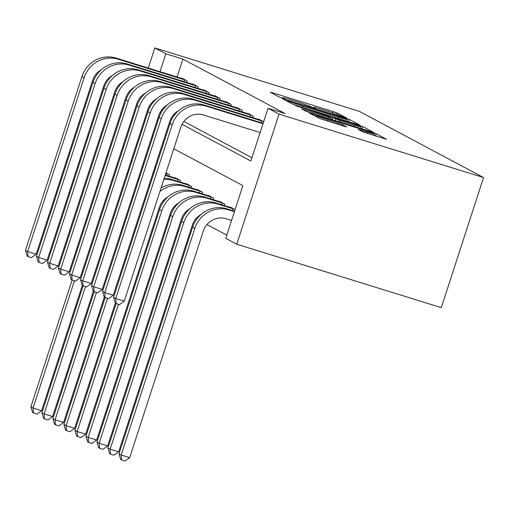 <?xml version="1.0" encoding="UTF-8"?>
<svg xmlns="http://www.w3.org/2000/svg" width="509" height="509" viewBox="0 0 509 509"><rect width="100%" height="100%" fill="white"/><g stroke="black" fill="none" stroke-linecap="round" stroke-linejoin="round"><path stroke-width="0.76" d="M344.727 117.522L346.464 117.923L337.276 113.03L333.064 111.528L272.843 92.854L270.362 92.275L279.549 97.174L284.308 98.682L283.042 97.989A11.624 0.566 18 0 1 282.692 97.722A11.624 0.566 18 0 1 290.983 99.84L296.003 101.393A11.624 0.566 18 0 1 309.478 106.19L313.614 107.87L315.427 108.334L314.161 107.641A11.624 0.566 18 0 1 313.811 107.367A11.624 0.566 18 0 1 322.102 109.486L327.115 111.045A11.624 0.566 18 0 1 340.591 115.836L344.727 117.522M362.847 131.914L386.547 139.313L376.234 133.791L372.022 132.289L309.205 112.953L319.518 118.476L344.141 126.302L346.731 126.964L342.252 124.552L327.923 119.914A9.716 0.477 18 0 1 316.369 115.683A9.716 0.477 18 0 1 323.298 117.452L362.942 129.744A9.716 0.477 18 0 1 374.497 133.982A9.716 0.477 18 0 1 367.568 132.213L358.374 129.502L362.847 131.914M165.832 53.795L182.877 59.082L285.065 113.545L268.02 108.264L279.034 114.131L483.55 177.552L359.335 111.35L154.819 47.929L165.832 53.795L160.017 71.699M357.064 124.317L359.545 124.896L349.339 119.456L345.127 117.961L282.317 98.619L292.63 104.141L296.836 105.643L357.064 124.317M362.783 126.62L372.989 132.06L370.507 131.487L310.286 112.807L306.074 111.312L301.595 108.901L328.61 117.134L331.2 117.795L328.197 116.167L295.532 105.675L358.578 125.125L362.783 126.62L362.058 128.866M182.877 59.082L177.056 76.986M172.825 115.6L173.69 116.058M183.838 121.466L251.936 157.765M181.751 78.443L181.853 78.132L187.14 80.95L186.663 82.42M192.765 84.309L192.866 83.998L198.154 86.816L197.67 88.286M203.778 90.182L203.88 89.87L209.161 92.689L208.684 94.159M214.785 96.048L214.887 95.737L220.174 98.555L219.697 100.025M225.799 101.921L225.901 101.609L231.188 104.421L230.711 105.897M236.812 107.787L236.914 107.475L242.195 110.294L241.718 111.764M247.819 113.66L247.921 113.348L253.208 116.16L252.731 117.636M258.833 119.526L258.935 119.214L263.649 121.727M162.912 201.061L163.726 201.494M173.925 206.934L174.74 207.367M184.939 212.8L185.753 213.233M195.952 218.673L196.767 219.105M206.959 224.539L226.804 235.113M155.779 167.353L154.965 166.92M169.115 176.19L169.592 174.714L165.972 172.786M175.217 178.08L175.319 177.768L180.6 180.587L180.122 182.057M186.224 183.953L186.326 183.634L191.613 186.453L191.136 187.923M197.237 189.819L197.339 189.507L202.627 192.326L202.149 193.795M208.251 195.685L208.353 195.373L213.64 198.192L213.156 199.662M219.264 201.558L219.366 201.246L224.647 204.064L224.17 205.534M230.272 207.424L230.373 207.112L235.088 209.625M173.779 148.781L242.888 185.613L225.754 238.352L236.761 244.225L441.284 307.646L483.55 177.552M236.761 244.225L279.034 114.131M182.018 124.298L250.886 161.003L268.02 108.264M148.984 106.693L149.932 107.195M159.998 112.559L160.939 113.062M171.005 118.432L171.953 118.934M154.819 47.929L148.278 68.06M163.58 143.341L162.765 142.908M152.566 137.475L151.752 137.042M141.553 131.602L140.738 131.169M162.301 110.758L161.289 110.44M150.053 106.96L149.016 106.635M345.605 118.508L289.799 101.068L287.986 100.604L289.316 101.336A11.624 0.566 18 0 0 302.785 106.127L338.924 117.331A11.624 0.566 18 0 0 347.214 119.45A11.624 0.566 18 0 0 346.858 119.182L345.605 118.508M353.959 124.991A9.716 0.477 18 0 0 360.887 126.766A9.716 0.477 18 0 0 349.333 122.529L332.771 117.534L339.987 120.658L353.959 124.991L353.558 126.226M143.093 163.701L143.958 163.968M154.825 167.34L155.697 167.607M143.233 163.255L144.104 163.523M82.293 285.473L41.604 410.693L36.902 414.122L32.614 412.595L30.884 406.876L72.093 280.039M30.884 406.876L33.085 408.053L74.441 280.764M115.823 168.097A27.76 26.729 -61.9 0 1 117.102 167.111M130.743 161.945A27.76 26.729 -61.9 0 1 131.716 161.875M116.975 164.566A27.76 26.729 -61.9 0 1 118.145 163.904M131.157 160.666A27.76 26.729 -61.9 0 1 132.105 160.691M33.499 413.06L33.085 408.053L41.604 410.693M183.291 78.895L116.077 58.077L118.279 59.248L185.702 80.18M101.348 69.644A18.509 17.821 118.1 0 0 92.663 80.333L36.171 254.201L31.469 257.624L28.065 256.568L27.181 256.097L25.45 250.383L81.943 76.515A27.76 26.729 -61.9 0 1 116.077 58.077M25.45 250.383L27.651 251.554L84.144 77.692A27.76 26.729 -61.9 0 1 118.279 59.248M28.065 256.568L27.651 251.554L36.171 254.201M184.016 81.599L184.595 79.818M154.1 169.567L154.971 169.841M165.839 173.206L168.155 173.951M154.246 169.122L155.118 169.395M93.306 291.339L52.618 416.566L47.916 419.989L44.506 418.932L43.628 418.462L41.897 412.748L83.107 285.905M41.897 412.748L44.098 413.919L85.455 286.637M126.836 173.97A27.76 26.729 -61.9 0 1 128.109 172.984M141.757 167.817A27.76 26.729 -61.9 0 1 142.73 167.747M127.982 170.439A27.76 26.729 -61.9 0 1 129.152 169.771M142.17 166.532A27.76 26.729 -61.9 0 1 143.118 166.558M44.506 418.932L44.098 413.919L52.618 416.566M166.468 175.37L167.047 173.582M165.113 175.44L179.168 179.817M176.757 178.532L165.26 174.994M104.32 297.211L63.631 422.432L58.929 425.855L55.519 424.799L54.641 424.334L52.904 418.614L94.12 291.778L93.255 291.313L91.518 285.6L148.011 111.732A27.76 26.729 -61.9 0 1 182.146 93.287L249.359 114.111M52.904 418.614L55.106 419.791L96.468 292.503M137.85 179.836A27.76 26.729 -61.9 0 1 139.122 178.85M152.764 173.684A27.76 26.729 -61.9 0 1 153.743 173.614M138.995 176.305A27.76 26.729 -61.9 0 1 140.166 175.643M153.184 172.405A27.76 26.729 -61.9 0 1 154.125 172.43M55.519 424.799L55.106 419.791L63.631 422.432M177.482 181.236L178.061 179.454M163.777 179.556A27.76 26.729 -61.9 0 1 173.881 180.612L190.175 185.69M187.764 184.404L171.679 179.435L173.881 180.612M115.327 303.078L74.645 428.298L69.937 431.727L66.533 430.671L65.648 430.2L63.918 424.487L105.134 297.644L104.262 297.18L102.532 291.466L159.024 117.598A27.76 26.729 -61.9 0 1 193.159 99.16L260.373 119.978M63.918 424.487L66.119 425.658L107.475 298.376M148.857 185.702A27.76 26.729 -61.9 0 1 150.136 184.722M150.009 182.171A27.76 26.729 -61.9 0 1 151.179 181.509M164.191 178.271A27.76 26.729 -61.9 0 1 171.679 179.435M66.533 430.671L66.119 425.658L74.645 428.298M188.489 187.108L189.068 185.321M194.304 84.768L127.085 63.943L129.286 65.12L196.716 86.053M112.362 75.517A18.509 17.821 118.1 0 0 103.677 86.206L47.184 260.067L42.482 263.497L39.072 262.434L38.194 261.97L36.463 256.25L92.956 82.388A27.76 26.729 -61.9 0 1 127.085 63.943M36.463 256.25L38.665 257.427L95.158 83.559A27.76 26.729 -61.9 0 1 129.286 65.12M39.072 262.434L38.665 257.427L47.184 260.067M195.03 87.465L195.609 85.684M205.312 90.634L138.098 69.816L140.299 70.986L207.723 91.919M123.369 81.383A18.509 17.821 118.1 0 0 114.69 92.072L58.198 265.94L53.496 269.363L50.086 268.307L49.208 267.836L47.471 262.122L103.963 88.254A27.76 26.729 -61.9 0 1 138.098 69.816M47.471 262.122L49.678 263.293L106.171 89.431A27.76 26.729 -61.9 0 1 140.299 70.986M50.086 268.307L49.678 263.293L58.198 265.94M206.037 93.338L206.622 91.556M216.325 96.506L149.112 75.682L151.313 76.859L218.736 97.792M134.382 87.255A18.509 17.821 118.1 0 0 125.704 97.944L69.211 271.806L64.509 275.229L61.099 274.173L60.215 273.708L58.484 267.988L114.977 94.127A27.76 26.729 -61.9 0 1 149.112 75.682M58.484 267.988L60.686 269.166L117.178 95.298A27.76 26.729 -61.9 0 1 151.313 76.859M61.099 274.173L60.686 269.166L69.211 271.806M217.05 99.204L217.629 97.423M159.871 191.575A27.76 26.729 -61.9 0 1 184.894 186.479L201.189 191.556M198.777 190.271L182.693 185.308L184.894 186.479M167.964 196.875A18.509 17.821 118.1 0 0 159.285 207.564L85.652 434.171L80.95 437.594L77.54 436.537L76.662 436.067L74.931 430.353L116.141 303.51L115.276 303.052L113.545 297.332L170.038 123.471A27.76 26.729 -61.9 0 1 204.166 105.026L263.128 123.312M74.931 430.353L77.133 431.53L118.489 304.242M161.016 188.044A27.76 26.729 -61.9 0 1 182.693 185.308M77.54 436.537L77.133 431.53L85.652 434.171M199.503 192.975L200.082 191.193M227.338 102.373L160.119 81.555L162.326 82.725L229.75 103.658M145.396 93.122A18.509 17.821 118.1 0 0 136.711 103.811L80.218 277.672L75.517 281.102L72.113 280.045L71.228 279.575L69.498 273.861L125.99 99.993A27.76 26.729 -61.9 0 1 160.119 81.555M69.498 273.861L71.699 275.032L128.192 101.17A27.76 26.729 -61.9 0 1 162.326 82.725M72.113 280.045L71.699 275.032L80.218 277.672M228.064 105.077L228.643 103.289M178.977 202.747A18.509 17.821 118.1 0 0 170.292 213.436L96.665 440.037L91.964 443.466L88.553 442.41L87.675 441.939L85.945 436.219L88.146 437.396L161.773 210.79A27.76 26.729 -61.9 0 1 195.908 192.351L212.202 197.428M209.791 196.143L193.7 191.174L195.908 192.351M85.945 436.219L159.572 209.619A27.76 26.729 -61.9 0 1 193.7 191.174M88.553 442.41L88.146 437.396L96.665 440.037M210.516 198.841L211.095 197.059M189.984 208.614A18.509 17.821 118.1 0 0 181.306 219.303L107.679 445.909L102.977 449.332L99.567 448.276L98.682 447.805L96.952 442.092L99.153 443.263L172.786 216.662A27.76 26.729 -61.9 0 1 206.915 198.217L223.209 203.295M220.798 202.009L204.713 197.047L206.915 198.217M96.952 442.092L170.579 215.485A27.76 26.729 -61.9 0 1 204.713 197.047M99.567 448.276L99.153 443.263L107.679 445.909M221.53 204.713L222.109 202.932M200.998 214.486A18.509 17.821 118.1 0 0 192.319 225.175L118.686 451.776L113.984 455.205L110.58 454.149L109.696 453.678L107.965 447.958L110.167 449.135L183.794 222.528A27.76 26.729 -61.9 0 1 217.928 204.09L234.223 209.167M231.811 207.882L215.727 202.913L217.928 204.09M107.965 447.958L181.592 221.358A27.76 26.729 -61.9 0 1 215.727 202.913M110.58 454.149L110.167 449.135L118.686 451.776M232.537 210.58L233.116 208.798M238.352 108.239L171.132 87.421L173.334 88.598L240.763 109.524M156.403 98.988A18.509 17.821 118.1 0 0 147.725 109.677L91.232 283.545L86.53 286.968L83.12 285.912L82.242 285.441L80.511 279.727L137.004 105.866A27.76 26.729 -61.9 0 1 171.132 87.421M80.511 279.727L82.712 280.904L139.205 107.036A27.76 26.729 -61.9 0 1 173.334 88.598M83.12 285.912L82.712 280.904L91.232 283.545M239.077 110.943L239.656 109.161M91.518 285.6L93.72 286.771L150.212 112.909A27.76 26.729 -61.9 0 1 184.347 94.464L251.77 115.397M167.416 104.86A18.509 17.821 118.1 0 0 158.738 115.549L102.245 289.411L97.543 292.84L94.133 291.784L93.72 286.771L102.245 289.411M250.084 116.816L250.663 115.028M102.532 291.466L104.733 292.637L161.226 118.775A27.76 26.729 -61.9 0 1 195.361 100.33L262.784 121.263M178.43 110.727A18.509 17.821 118.1 0 0 169.745 121.416L113.259 295.284L108.551 298.707L105.147 297.65L104.733 292.637L113.259 295.284M261.098 122.682L261.677 120.9M231.57 220.448L226.085 218.749A18.509 17.821 118.1 0 0 203.326 231.041L129.7 457.648L124.998 461.071L121.587 460.015L120.709 459.544L118.979 453.831L192.606 227.224A27.76 26.729 -61.9 0 1 226.74 208.785L234.573 211.21M118.979 453.831L121.18 455.001L194.807 228.401A27.76 26.729 -61.9 0 1 228.942 209.956L234.426 211.655M121.587 460.015L121.18 455.001L129.7 457.648M113.545 297.332L115.747 298.509L172.239 124.641A27.76 26.729 -61.9 0 1 206.374 106.203L262.988 123.757M260.131 132.55L203.517 114.989A18.509 17.821 118.1 0 0 180.759 127.288L124.266 301.15L119.564 304.579L116.154 303.523L115.747 298.509L124.266 301.15M314.04 108.003L314.161 107.641M282.928 98.352L283.042 97.989M272.633 93.491L272.843 92.854M332.644 112.833L333.064 111.528M336.856 114.315L337.276 113.03M284.696 99.917L284.906 99.28M348.614 121.696L349.339 119.456M287.77 101.552L288.062 100.667M289.023 102.22L289.316 101.336M302.384 107.361L302.785 106.127M338.523 118.565L338.924 117.331M303.981 110.192L304.191 109.562M328.21 118.368L328.61 117.134M358.419 125.615L358.578 125.125M332.231 119.615L332.88 117.617M335.316 120.569L335.775 119.163M339.586 121.893L339.987 120.658M360.754 130.8L360.964 130.164M367.167 133.447L367.568 132.213M327.522 121.148L327.923 119.914M337.645 124.291L338.046 123.057M341.908 125.615L342.252 124.552M311.591 114.251L311.794 113.615M371.863 132.773L372.022 132.289M375.502 136.03L376.234 133.791M81.943 76.515L84.144 77.692M92.956 82.388L95.158 83.559M103.963 88.254L106.171 89.431M114.977 94.127L117.178 95.298M125.99 99.993L128.192 101.17M159.572 209.619L161.773 210.79M170.579 215.485L172.786 216.662M181.592 221.358L183.794 222.528M137.004 105.866L139.205 107.036M182.146 93.287L184.347 94.464M148.011 111.732L150.212 112.909M193.159 99.16L195.361 100.33M159.024 117.598L161.226 118.775M226.74 208.785L228.942 209.956M192.606 227.224L194.807 228.401M204.166 105.026L206.374 106.203M170.038 123.471L172.239 124.641M313.646 107.883L313.811 107.367M282.527 98.231L282.692 97.722M287.687 101.514L287.986 100.604M346.674 121.097L347.214 119.45M330.761 119.157L331.2 117.795M360.372 128.344L360.887 126.766M332.11 119.577L332.771 117.534M373.988 135.559L374.497 133.982M316.057 116.631L316.369 115.683"/></g></svg>
